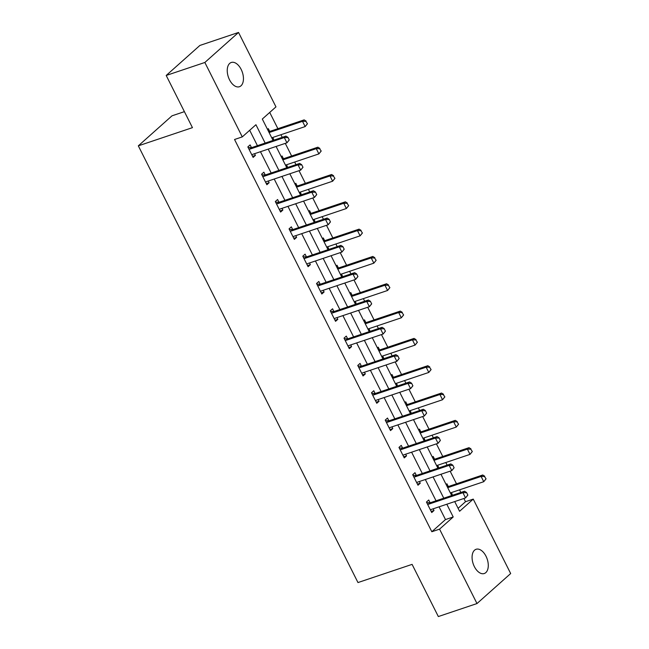 <?xml version="1.0" encoding="UTF-8"?>
<svg xmlns="http://www.w3.org/2000/svg" width="649" height="649" viewBox="0 0 649 649"><rect width="100%" height="100%" fill="white"/><g stroke="black" fill="none" stroke-linecap="round" stroke-linejoin="round"><path stroke-width="0.97" d="M474.354 566.601A12.793 7.39 -108.6 0 1 476.106 549.281A12.793 7.39 -108.6 0 1 486.004 556.209A12.793 7.39 -108.6 0 1 484.251 573.529A12.793 7.39 -108.6 0 1 474.354 566.601M229.519 79.795A12.793 7.39 -108.6 0 1 231.271 62.474A12.793 7.39 -108.6 0 1 241.168 69.411A12.793 7.39 -108.6 0 1 239.416 86.731A12.793 7.39 -108.6 0 1 229.519 79.795M184.397 111.652L172.009 115.814L138.326 145.838L357.98 582.559L412.091 564.37L438.335 616.55L476.991 603.554L439.56 529.138L453.213 516.969L446.804 504.232M138.326 145.838L192.445 127.65L166.201 75.462L199.884 45.446L238.532 32.45L275.963 106.874L262.31 119.043L273.059 140.427M458.097 508.321L465.511 501.709L463.889 498.489M460.855 492.453L459.541 489.841M456.507 483.813L450.146 471.174M447.112 465.138L445.798 462.526M442.764 456.49L436.412 443.851M433.378 437.824L432.064 435.211M429.03 429.176L422.669 416.536M419.635 410.509L418.321 407.888M415.287 401.861L408.935 389.222M405.901 383.186L404.587 380.574M401.553 374.546L395.192 361.907M392.158 355.871L390.844 353.259M387.81 347.223L381.458 334.584M378.424 328.556L377.11 325.936M374.075 319.908L367.715 307.269M364.681 301.241L363.367 298.621M360.333 292.594L353.981 279.954M350.947 273.919L349.624 271.306M346.598 265.271L340.238 252.639M337.204 246.604L335.89 243.992M332.856 237.956L326.496 225.317M323.47 219.289L322.147 216.669M319.113 210.641L312.761 198.002M309.727 191.974L308.413 189.354M305.379 183.326L299.019 170.687M295.985 164.651L294.67 162.039M291.636 156.003L285.284 143.372M282.25 137.337L280.936 134.724M277.902 128.689L269.724 112.431M465.511 501.709L473.243 499.113L510.674 573.538L476.991 603.554M267.51 129.386L268.329 128.664L269.692 131.374M272.799 139.892L273.61 139.17L272.758 137.466M281.252 156.701L282.064 155.979L283.435 158.697M286.534 167.207L287.353 166.485L286.493 164.789M294.987 184.024L295.806 183.294L297.169 186.012M300.276 194.53L301.087 193.8L300.236 192.104M308.729 211.339L309.541 210.609L310.912 213.326M314.011 221.844L314.83 221.114L313.97 219.419M322.464 238.654L323.283 237.932L324.646 240.641M327.753 249.159L328.564 248.437L327.713 246.734M336.206 265.968L337.018 265.246L338.389 267.964M341.488 276.482L342.307 275.752L341.455 274.056M349.941 293.291L350.76 292.561L352.123 295.279M355.23 303.797L356.041 303.067L355.19 301.371M363.683 320.606L364.503 319.876L365.866 322.594M368.965 331.112L369.784 330.382L368.932 328.686M377.426 347.921L378.237 347.199L379.6 349.908M382.707 358.426L383.518 357.704L382.667 356.009M391.16 375.236L391.98 374.514L393.343 377.231M396.45 385.749L397.261 385.019L396.409 383.324M404.903 402.558L405.714 401.828L407.085 404.546M410.184 413.064L411.004 412.334L410.144 410.639M418.637 429.873L419.457 429.143L420.82 431.861M423.927 440.379L424.738 439.657L423.886 437.953M432.38 457.188L433.191 456.466L434.562 459.176M437.661 467.694L438.481 466.972L437.621 465.276M446.114 484.503L446.934 483.781L448.297 486.499M451.404 495.017L452.215 494.287L451.363 492.591M265.165 143.08L255.933 124.722L242.28 136.89L234.549 139.494L431.828 531.734L445.482 519.565L439.081 506.828M436.047 500.793L425.338 479.514M422.304 473.478L411.596 452.191M408.562 446.163L397.861 424.876M394.827 418.848L384.119 397.561M381.085 391.525L370.384 370.246M367.35 364.211L356.642 342.923M353.608 336.896L342.907 315.609M339.873 309.581L329.165 288.294M326.131 282.258L315.43 260.979M312.396 254.943L301.688 233.656M298.654 227.629L287.945 206.341M284.919 200.314L274.211 179.027M271.177 172.991L260.468 151.712M257.434 145.676L249.695 130.287M251.488 147.607L250.116 144.889L247.845 146.917L253.126 157.423L255.406 155.395L254.546 153.699M265.222 174.922L263.859 172.204L261.579 174.232L266.869 184.738L269.14 182.71L268.288 181.014M278.965 202.237L277.594 199.527L275.322 201.555L280.603 212.061L282.883 210.033L282.031 208.329M292.699 229.559L291.336 226.842L289.056 228.87L294.346 239.376L296.617 237.347L295.766 235.652M306.442 256.874L305.079 254.157L302.799 256.185L308.08 266.69L310.36 264.662L309.508 262.967M320.176 284.189L318.813 281.471L316.542 283.499L321.823 294.005L324.094 291.977L323.243 290.281M333.919 311.504L332.556 308.794L330.276 310.822L335.557 321.328L337.837 319.3L336.985 317.596M347.661 338.827L346.29 336.109L344.019 338.137L349.3 348.643L351.58 346.615L350.72 344.919M361.396 366.141L360.033 363.424L357.753 365.452L363.042 375.958L365.314 373.929L364.462 372.234M375.138 393.456L373.767 390.739L371.496 392.767L376.777 403.28L379.057 401.244L378.197 399.549M388.873 420.771L387.51 418.061L385.23 420.09L390.52 430.595L392.791 428.567L391.939 426.872M402.615 448.094L401.244 445.376L398.973 447.404L404.254 457.91L406.534 455.882L405.682 454.186M416.35 475.409L414.987 472.691L412.707 474.719L417.997 485.225L420.268 483.197L419.416 481.501M430.092 502.724L428.729 500.006L426.45 502.034L431.731 512.548L434.011 510.512L433.159 508.816M166.201 75.462L204.849 62.474L238.532 32.45M431.828 531.734L439.56 529.138M242.28 136.89L204.849 62.474M443.778 498.197L433.07 476.91M430.036 470.882L419.327 449.595M416.293 443.567L405.593 422.28M402.558 416.244L391.85 394.965M388.816 388.929L378.116 367.642M375.081 361.615L364.373 340.327M361.339 334.3L350.638 313.013M347.604 306.977L336.896 285.698M333.862 279.662L323.153 258.375M320.127 252.347L309.419 231.06M306.385 225.033L295.676 203.745M292.642 197.71L281.942 176.431M278.908 170.395L268.199 149.108M454.706 501.58L459.589 511.282L473.243 499.113M276.093 146.455L286.801 167.742M289.835 173.77L300.544 195.057M303.57 201.093L314.278 222.372M317.312 228.407L328.021 249.695M331.055 255.722L341.755 277.009M344.789 283.037L355.498 304.324M358.532 310.36L369.232 331.647M372.266 337.675L382.975 358.962M386.009 364.989L396.709 386.277M399.743 392.312L410.452 413.591M413.486 419.627L424.195 440.914M427.22 446.942L437.929 468.229M440.963 474.257L451.672 495.544M445.482 519.565L453.213 516.969M252.583 156.344L255.406 155.395M272.604 139.503L273.61 139.17M286.339 166.825L287.353 166.485M266.325 183.659L269.14 182.71M300.081 194.14L301.087 193.8M280.06 210.974L282.883 210.033M313.816 221.455L314.83 221.114M293.802 238.297L296.617 237.347M327.558 248.778L328.564 248.437M307.537 265.611L310.36 264.662M341.293 276.093L342.307 275.752M321.279 292.926L324.094 291.977M355.035 303.408L356.041 303.067M335.014 320.241L337.837 319.3M368.77 330.722L369.784 330.382M348.756 347.564L351.58 346.615M382.512 358.045L383.518 357.704M362.499 374.879L365.314 373.929M396.247 385.36L397.261 385.019M376.233 402.193L379.057 401.244M409.99 412.675L411.004 412.334M389.976 429.516L392.791 428.567M423.732 439.99L424.738 439.657M403.71 456.831L406.534 455.882M437.467 467.312L438.481 466.972M417.453 484.146L420.268 483.197M451.209 494.627L452.215 494.287M431.187 511.461L434.011 510.512M289.251 139.973L287.929 137.345L289.251 139.973L286.939 142.812L252.932 154.243A1.996 1.582 -131.7 0 0 252.502 154.486L251.901 154.989M248.916 149.051L249.776 149.067A1.996 1.582 -131.7 0 0 250.287 148.994L284.303 137.556L285.941 136.095L287.929 137.345M248.153 147.542L251.414 147.607A1.996 1.582 -131.7 0 0 251.926 147.526L285.941 136.095M288.975 140.216L286.939 142.812L284.303 137.556L287.653 137.588M307.456 123.74L305.857 121.355L307.456 123.74L305.152 126.579L302.507 121.331L304.146 119.87L270.13 131.301A1.996 1.582 48.3 0 1 269.619 131.374L268.499 131.349M305.857 121.355L302.507 121.331L269.108 132.558M271.744 137.807L305.152 126.579L307.18 123.983M306.133 121.112L304.146 119.87M302.986 167.288L301.663 164.659L302.986 167.288L300.682 170.127L266.666 181.558A1.996 1.582 -131.7 0 0 266.244 181.801L265.644 182.312M262.65 176.366L263.518 176.382A1.996 1.582 -131.7 0 0 264.029 176.309L298.037 164.87L299.676 163.41L301.663 164.659M261.896 174.857L265.157 174.922A1.996 1.582 -131.7 0 0 265.668 174.849L299.676 163.41M302.718 167.531L300.682 170.127L298.037 164.87L301.396 164.903M316.728 194.603L315.406 191.974L316.728 194.603L314.424 197.442L280.409 208.881A1.996 1.582 -131.7 0 0 279.979 209.116L279.378 209.627M276.393 203.681L277.253 203.697A1.996 1.582 -131.7 0 0 277.764 203.624L311.78 192.193L313.418 190.733L315.406 191.974M275.63 202.172L278.892 202.237A1.996 1.582 -131.7 0 0 279.403 202.163L313.418 190.733M316.452 194.846L314.424 197.442L311.78 192.193L315.13 192.218M321.198 151.055L319.6 148.678L321.198 151.055L318.886 153.902L316.25 148.645L317.888 147.185L283.873 158.616A1.996 1.582 48.3 0 1 283.362 158.697L282.242 158.672M319.6 148.678L316.25 148.645L282.842 159.873M285.487 165.13L318.886 153.902L320.922 151.298M319.876 148.434L317.888 147.185M334.933 178.378L333.343 175.993L334.933 178.378L332.629 181.217L329.984 175.96L331.623 174.5L297.607 185.939A1.996 1.582 48.3 0 1 297.104 186.012L295.976 185.987M333.343 175.993L329.984 175.96L296.585 187.188M299.221 192.445L332.629 181.217L334.657 178.621M333.61 175.749L331.623 174.5M330.463 221.917L329.14 219.297L330.463 221.917L328.159 224.765L294.143 236.195A1.996 1.582 -131.7 0 0 293.721 236.431L293.121 236.942M290.127 230.995L290.995 231.02A1.996 1.582 -131.7 0 0 291.506 230.939L325.514 219.508L327.153 218.048L329.14 219.297M289.373 229.486L292.634 229.559A1.996 1.582 -131.7 0 0 293.145 229.478L327.153 218.048M330.195 222.161L328.159 224.765L325.514 219.508L328.873 219.54M344.205 249.24L342.883 246.612L344.205 249.24L341.901 252.08L307.886 263.51A1.996 1.582 -131.7 0 0 307.456 263.754L306.863 264.257M303.87 258.318L304.73 258.334A1.996 1.582 -131.7 0 0 305.241 258.261L339.257 246.823L340.895 245.363L342.883 246.612M303.107 256.809L306.369 256.874A1.996 1.582 -131.7 0 0 306.88 256.801L340.895 245.363M343.929 249.484L341.901 252.08L339.257 246.823L342.607 246.855M357.94 276.555L356.626 273.927L357.94 276.555L355.636 279.394L321.62 290.825A1.996 1.582 -131.7 0 0 321.198 291.068L320.598 291.579M317.612 285.633L318.472 285.649A1.996 1.582 -131.7 0 0 318.983 285.576L352.999 274.146L354.638 272.677L356.626 273.927M316.85 284.124L320.111 284.189A1.996 1.582 -131.7 0 0 320.622 284.116L354.638 272.677M357.672 276.798L355.636 279.394L352.999 274.146L356.35 274.17M348.675 205.692L347.077 203.307L348.675 205.692L346.363 208.532L343.727 203.283L345.365 201.815L311.35 213.253A1.996 1.582 48.3 0 1 310.839 213.326L309.719 213.302M347.077 203.307L343.727 203.283L310.319 214.511M312.964 219.76L346.363 208.532L348.399 205.936M347.353 203.064L345.365 201.815M362.41 233.007L360.82 230.622L362.41 233.007L360.106 235.847L357.461 230.598L359.1 229.138L325.092 240.568A1.996 1.582 48.3 0 1 324.581 240.641L323.453 240.625M360.82 230.622L357.461 230.598L324.062 241.826M326.707 247.074L360.106 235.847L362.142 233.251M361.087 230.379L359.1 229.138M376.152 260.322L374.554 257.945L376.152 260.322L373.848 263.169L371.204 257.913L372.842 256.452L338.827 267.883A1.996 1.582 48.3 0 1 338.316 267.964L337.196 267.94M374.554 257.945L371.204 257.913L337.796 269.14M340.441 274.397L373.848 263.169L375.876 260.565M374.83 257.702L372.842 256.452M389.887 287.645L388.297 285.26L389.887 287.645L387.583 290.484L384.938 285.227L386.577 283.767L352.569 295.206A1.996 1.582 48.3 0 1 352.058 295.279L350.931 295.254M388.297 285.26L384.938 285.227L351.539 296.455M354.184 301.712L387.583 290.484L389.619 287.888M388.564 285.016L386.577 283.767M403.629 314.96L402.031 312.575L403.629 314.96L401.325 317.799L398.681 312.55L400.319 311.09L366.304 322.521A1.996 1.582 48.3 0 1 365.793 322.594L364.673 322.569M402.031 312.575L398.681 312.55L365.273 323.778M367.918 329.027L401.325 317.799L403.353 315.203M402.307 312.331L400.319 311.09M417.364 342.274L415.774 339.889L417.364 342.274L415.06 345.114L412.423 339.865L414.062 338.405L380.046 349.835A1.996 1.582 48.3 0 1 379.535 349.908L378.408 349.892M415.774 339.889L412.423 339.865L379.016 351.093M381.661 356.342L415.06 345.114L417.096 342.518M416.05 339.646L414.062 338.405M431.106 369.589L429.508 367.212L431.106 369.589L428.802 372.437L426.158 367.18L427.796 365.72L393.781 377.15A1.996 1.582 48.3 0 1 393.27 377.231L392.15 377.207M429.508 367.212L426.158 367.18L392.759 378.408M395.395 383.664L428.802 372.437L430.831 369.833M429.784 366.969L427.796 365.72M444.849 396.912L443.251 394.527L444.849 396.912L442.537 399.752L439.9 394.495L441.539 393.034L407.523 404.473A1.996 1.582 48.3 0 1 407.012 404.546L405.893 404.522M443.251 394.527L439.9 394.495L406.493 405.722M409.138 410.979L442.537 399.752L444.573 397.156M443.527 394.284L441.539 393.034M458.583 424.227L456.993 421.842L458.583 424.227L456.279 427.066L453.635 421.818L455.274 420.357L421.258 431.788A1.996 1.582 48.3 0 1 420.755 431.861L419.627 431.836M456.993 421.842L453.635 421.818L420.236 433.045M422.872 438.294L456.279 427.066L458.308 424.47M457.261 421.599L455.274 420.357M371.682 303.87L370.36 301.241L371.682 303.87L369.378 306.709L335.363 318.148A1.996 1.582 -131.7 0 0 334.933 318.383L334.34 318.894M331.347 312.948L332.207 312.964A1.996 1.582 -131.7 0 0 332.718 312.891L366.734 301.461L368.372 300L370.36 301.241M330.592 311.439L333.846 311.504A1.996 1.582 -131.7 0 0 334.357 311.431L368.372 300M371.406 304.113L369.378 306.709L366.734 301.461L370.084 301.485M385.425 331.185L384.103 328.564L385.425 331.185L383.113 334.032L349.105 345.463A1.996 1.582 -131.7 0 0 348.675 345.698L348.075 346.209M345.09 340.263L345.949 340.287A1.996 1.582 -131.7 0 0 346.461 340.206L380.476 328.775L382.115 327.315L384.103 328.564M344.327 338.754L347.588 338.827A1.996 1.582 -131.7 0 0 348.099 338.746L382.115 327.315M385.149 331.428L383.113 334.032L380.476 328.775L383.827 328.808M399.159 358.508L397.837 355.879L399.159 358.508L396.855 361.347L362.84 372.777A1.996 1.582 -131.7 0 0 362.41 373.021L361.817 373.524M358.824 367.585L359.692 367.602A1.996 1.582 -131.7 0 0 360.195 367.529L394.211 356.09L395.849 354.63L397.837 355.879M358.07 366.077L361.331 366.141A1.996 1.582 -131.7 0 0 361.834 366.068L395.849 354.63M398.884 358.751L396.855 361.347L394.211 356.09L397.569 356.123M412.902 385.822L411.58 383.194L412.902 385.822L410.59 388.662L376.582 400.092A1.996 1.582 -131.7 0 0 376.152 400.336L375.552 400.847M372.567 394.9L373.426 394.917A1.996 1.582 -131.7 0 0 373.938 394.843L407.953 383.413L409.592 381.945L411.58 383.194M371.804 393.391L375.065 393.456A1.996 1.582 -131.7 0 0 375.576 393.383L409.592 381.945M412.626 386.066L410.59 388.662L407.953 383.413L411.304 383.437M426.636 413.137L425.314 410.509L426.636 413.137L424.332 415.977L390.317 427.415A1.996 1.582 -131.7 0 0 389.895 427.65L389.295 428.162M386.301 422.215L387.169 422.231A1.996 1.582 -131.7 0 0 387.68 422.158L421.688 410.728L423.326 409.268L425.314 410.509M385.547 420.706L388.808 420.771A1.996 1.582 -131.7 0 0 389.319 420.698L423.326 409.268M426.369 413.381L424.332 415.977L421.688 410.728L425.046 410.752M440.379 440.452L439.057 437.832L440.379 440.452L438.075 443.299L404.059 454.73A1.996 1.582 -131.7 0 0 403.629 454.965L403.029 455.476M400.044 449.53L400.904 449.554A1.996 1.582 -131.7 0 0 401.415 449.473L435.43 438.043L437.069 436.582L439.057 437.832M399.281 448.021L402.542 448.094A1.996 1.582 -131.7 0 0 403.053 448.013L437.069 436.582M440.103 440.695L438.075 443.299L435.43 438.043L438.781 438.075M454.113 467.775L452.791 465.146L454.113 467.775L451.809 470.614L417.794 482.045A1.996 1.582 -131.7 0 0 417.372 482.288L416.772 482.791M413.778 476.853L414.646 476.869A1.996 1.582 -131.7 0 0 415.157 476.796L449.165 465.357L450.804 463.897L452.791 465.146M413.024 475.344L416.285 475.409A1.996 1.582 -131.7 0 0 416.796 475.336L450.804 463.897M453.846 468.018L451.809 470.614L449.165 465.357L452.523 465.39M472.326 451.542L470.728 449.157L472.326 451.542L470.014 454.381L467.377 449.132L469.016 447.672L435 459.103A1.996 1.582 48.3 0 1 434.489 459.176L433.37 459.159M470.728 449.157L467.377 449.132L433.97 460.36M436.615 465.609L470.014 454.381L472.05 451.785M471.004 448.913L469.016 447.672M467.856 495.09L466.534 492.461L467.856 495.09L465.552 497.929L431.536 509.36A1.996 1.582 -131.7 0 0 431.106 509.603L430.514 510.114M427.521 504.168L428.381 504.184A1.996 1.582 -131.7 0 0 428.892 504.111L462.907 492.68L464.546 491.22L466.534 492.461M426.758 502.659L430.019 502.724A1.996 1.582 -131.7 0 0 430.53 502.651L464.546 491.22M467.58 495.333L465.552 497.929L462.907 492.68L466.258 492.705M486.06 478.857L484.47 476.48L486.06 478.857L483.756 481.704L481.112 476.447L482.751 474.987L448.743 486.417A1.996 1.582 48.3 0 1 448.232 486.499L447.104 486.474M484.47 476.48L481.112 476.447L447.713 487.675M450.357 492.932L483.756 481.704L485.793 479.1M484.738 476.236L482.751 474.987M250.287 148.994L251.926 147.526M249.776 149.067L251.414 147.607M269.619 131.374L268.856 132.063M270.13 131.301L268.986 132.323M264.029 176.309L265.668 174.849M263.518 176.382L265.157 174.922M277.764 203.624L279.403 202.163M277.253 203.697L278.892 202.237M283.362 158.697L282.591 159.378M283.873 158.616L282.729 159.638M297.104 186.012L296.333 186.693M297.607 185.939L296.463 186.953M291.506 230.939L293.145 229.478M290.995 231.02L292.634 229.559M305.241 258.261L306.88 256.801M304.73 258.334L306.369 256.874M318.983 285.576L320.622 284.116M318.472 285.649L320.111 284.189M310.839 213.326L310.076 214.008M311.35 213.253L310.206 214.275M324.581 240.641L323.81 241.331M325.092 240.568L323.94 241.59M338.316 267.964L337.553 268.645M338.827 267.883L337.683 268.905M352.058 295.279L351.287 295.96M352.569 295.206L351.417 296.22M365.793 322.594L365.03 323.275M366.304 322.521L365.16 323.543M379.535 349.908L378.765 350.598M380.046 349.835L378.902 350.858M393.27 377.231L392.507 377.913M393.781 377.15L392.637 378.172M407.012 404.546L406.242 405.227M407.523 404.473L406.379 405.487M420.755 431.861L419.984 432.542M421.258 431.788L420.114 432.81M332.718 312.891L334.357 311.431M332.207 312.964L333.846 311.504M346.461 340.206L348.099 338.746M345.949 340.287L347.588 338.827M360.195 367.529L361.834 366.068M359.692 367.602L361.331 366.141M373.938 394.843L375.576 393.383M373.426 394.917L375.065 393.456M387.68 422.158L389.319 420.698M387.169 422.231L388.808 420.771M401.415 449.473L403.053 448.013M400.904 449.554L402.542 448.094M415.157 476.796L416.796 475.336M414.646 476.869L416.285 475.409M434.489 459.176L433.727 459.865M435 459.103L433.856 460.125M428.892 504.111L430.53 502.651M428.381 504.184L430.019 502.724M448.232 486.499L447.461 487.18M448.743 486.417L447.591 487.44"/></g></svg>
